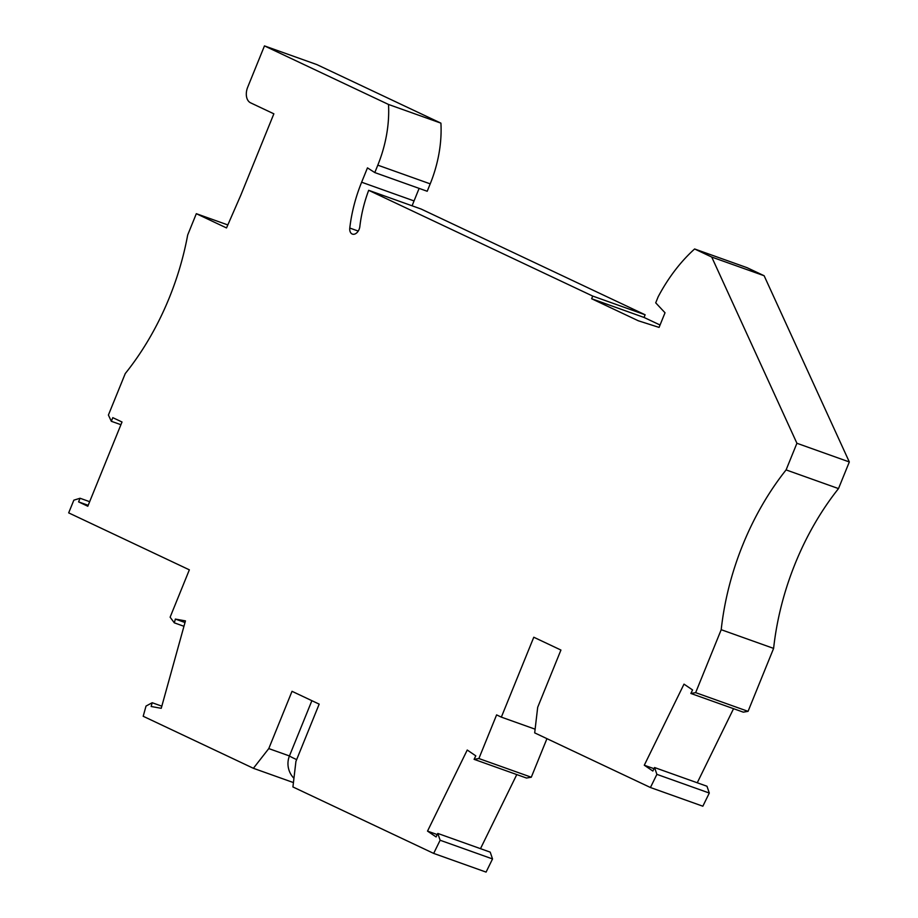 <?xml version="1.0" encoding="UTF-8"?>
<svg xmlns="http://www.w3.org/2000/svg" width="918" height="918" viewBox="0 0 918 918"><rect width="100%" height="100%" fill="white"/><g stroke="black" fill="none" stroke-linecap="round" stroke-linejoin="round"><path stroke-width="1.38" d="M773.61 648.395L748.055 711.347L695.649 692.642L721.204 629.702L773.61 648.395A215.845 142.577 109.6 0 1 838.501 488.594L849.322 461.961L764.132 275.744L747.022 267.666L694.616 248.973A136.702 90.297 -70.4 0 0 658.149 296.824L655.704 302.837L665.022 312.763L659.078 327.405L638.297 320.772L591.628 298.74L592.718 296.078L368.68 190.313L421.087 209.017L645.125 314.782L592.718 296.078M748.055 711.347L743.27 712.15L690.864 693.457L692.574 689.957L684.002 684.139L644.287 765.222L652.859 771.04L654.568 767.551L656.886 774.356L650.437 787.518L534.689 732.874L537.684 707.308L560.932 650.047L533.783 637.23L501.343 717.13L496.604 714.892L478.886 758.532L474.09 759.335L475.799 755.847L467.239 750.029L427.524 831.111L436.096 836.929L437.806 833.441L440.124 840.245L433.675 853.407L292.922 786.955L295.929 761.401L319.177 704.129L292.027 691.311L268.779 748.583L289.434 755.95M733.551 708.685L697.255 782.779M654.568 767.551L706.975 786.244L709.293 793.049L656.886 774.356M650.437 787.518L702.844 806.211L709.293 793.049M546.944 738.657L531.293 777.225L526.496 778.039L474.09 759.335M516.777 774.562L480.493 848.668M437.806 833.441L490.212 852.134L492.53 858.938L440.124 840.245M433.675 853.407L486.081 872.1L492.53 858.938M374.796 172.573L377.803 165.16A100.728 66.532 109.6 0 0 388.509 104.457L264.464 45.9L316.871 64.593L440.915 123.15A100.728 66.532 109.6 0 1 430.209 183.864L427.203 191.265L374.796 172.573L367.464 167.868L361.635 182.223L414.041 200.927L419.124 188.385M412.136 205.816A119.432 78.891 109.6 0 1 414.041 200.927M660.053 325.006L644.034 317.444L645.125 314.782M361.635 182.223A119.432 78.891 109.6 0 0 349.781 228.054A7.195 4.751 109.6 0 0 352.386 234.101A7.195 4.751 109.6 0 0 359.833 226.608A105.042 69.389 109.6 0 1 368.68 190.313M264.464 45.9L247.699 87.187A12.955 8.549 109.6 0 0 250.591 102.827L273.862 113.821L240.872 195.052L226.517 227.939L196.326 213.687L187.685 234.997A215.845 142.577 109.6 0 1 125.261 373.557L108.404 415.051L111.319 421.282L112.788 417.656L122.014 422.005L87.807 506.243L78.592 501.882L88.185 505.313M183.956 626.283L174.317 622.84L170.117 617.194L189.349 569.837L68.678 512.875L73.842 500.172L80.061 498.256L78.592 501.882M174.317 622.84L175.361 619.076L185 622.519M161.832 706.171L152.193 702.729L151.149 706.493L161.235 708.306L185.447 620.889L175.361 619.076M152.193 702.729L146.019 706.068L143.197 716.269L253.391 768.297L268.779 748.583M695.649 692.642L690.864 693.457M721.204 629.702A215.845 142.577 109.6 0 1 786.095 469.901L796.916 443.268L711.725 257.051L694.616 248.973M849.322 461.961L796.916 443.268M764.132 275.744L711.725 257.051M786.095 469.901L838.501 488.594M644.034 317.444L591.628 298.74M388.509 104.457L440.915 123.15M227.825 224.933L196.326 213.687M120.924 424.701L111.319 421.282M89.666 501.687L80.061 498.256M293.439 782.584L253.391 768.297M437.243 834.577L427.524 831.111M535.114 729.179L501.343 717.13M654.006 768.687L644.287 765.222M478.886 758.532L531.293 777.225M349.781 228.054L358.238 231.072M377.803 165.16L430.209 183.864M311.879 700.686L289.491 755.824A20.862 1.021 22.1 0 0 296.652 759.599M289.491 755.824A20.862 20.862 0 0 0 293.944 778.292"/></g></svg>
